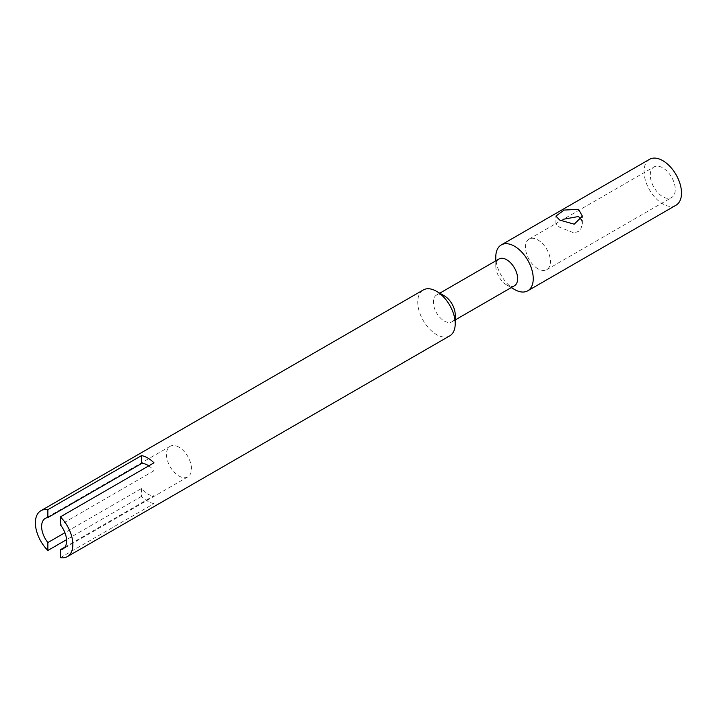 <?xml version="1.0" encoding="UTF-8"?>
<svg xmlns="http://www.w3.org/2000/svg" width="717" height="717" viewBox="0 0 717 717"><rect width="100%" height="100%" fill="white"/><g stroke="black" fill="none" stroke-linecap="round" stroke-linejoin="round"><path stroke-width="0.54" stroke-dasharray="3.58 2.69" d="M60.362 557.674L154.003 503.603L154.003 495.707A17.656 10.19 60 0 1 147.756 494.031A17.656 10.19 60 0 1 141.518 488.492L64.924 532.713M178.972 447.175A17.656 10.19 -120 0 0 170.144 446.306A17.656 10.19 -120 0 0 167.437 460.448A17.656 10.19 -120 0 0 178.972 476.007A17.656 10.19 -120 0 0 187.8 476.886A17.656 10.19 -120 0 0 190.507 462.734A17.656 10.19 -120 0 0 178.972 447.175M581.487 219.823L582.383 224.107L580.241 230.686L574.138 232.989L559.78 227.316L555.899 224.107L557.19 222.835L653.949 166.971A17.656 10.19 60 0 1 662.786 167.85A17.656 10.19 60 0 1 674.321 183.409A17.656 10.19 60 0 1 671.614 197.56A17.656 10.19 60 0 1 662.786 196.682A17.656 10.19 60 0 1 651.242 181.123A17.656 10.19 60 0 1 653.949 166.971M537.929 268.767A17.656 10.19 60 0 1 526.395 253.209A17.656 10.19 60 0 1 529.101 239.057A17.656 10.19 60 0 1 537.929 239.935A17.656 10.19 60 0 1 549.464 255.494A17.656 10.19 60 0 1 546.757 269.646A17.656 10.19 60 0 1 537.929 268.767M154.003 503.603A26.484 15.29 60 0 1 147.756 501.237A26.484 15.29 60 0 1 141.518 496.397L141.518 488.492M449.729 335.861A26.484 15.29 60 0 1 436.483 334.543A26.484 15.29 60 0 1 419.176 311.205A26.484 15.29 60 0 1 423.236 289.982M455.214 314.718A15.451 8.918 60 0 1 452.015 321.799A15.451 8.918 60 0 1 444.289 321.028A15.451 8.918 60 0 1 434.197 307.414A15.451 8.918 60 0 1 436.563 295.037A15.451 8.918 60 0 1 444.289 295.798M514.439 285.751A15.451 8.918 60 0 1 506.713 284.99L511.239 287.598L506.713 284.99A15.451 8.918 60 0 1 495.788 266.061A15.451 8.918 60 0 1 498.987 258.989M676.023 205.205A26.484 15.29 60 0 1 662.786 203.897A26.484 15.29 60 0 1 645.479 180.55A26.484 15.29 60 0 1 649.539 159.326M141.518 496.397L66.556 539.677M148.786 465.844A17.656 10.19 60 0 1 154.003 470.728L154.003 462.832M154.003 470.728L60.362 524.799M514.519 289.489A26.484 15.29 60 0 1 495.788 257.053M64.924 547.125L154.003 495.707M170.144 446.306L45.288 518.382M529.101 239.057L557.19 222.844M555.899 224.107L555.899 216.104M452.015 321.799L455.214 319.943M495.788 266.061L495.788 260.836M436.563 295.037L439.512 293.334M582.383 224.107L582.383 216.104M546.757 269.646L671.614 197.56M187.8 476.886L62.944 548.971"/><path stroke-width="1.08" d="M64.924 532.713L47.869 542.563A17.656 10.19 -120 0 1 45.288 518.382A17.656 10.19 -120 0 1 47.869 517.584L141.518 463.523A17.656 10.19 60 0 1 147.756 465.199A17.656 10.19 60 0 1 148.786 465.844M563.428 219.241L578.502 216.507L581.487 219.823M559.78 220.11L555.899 216.104L564.109 210.072L578.502 209.301L582.383 216.104L574.2 224.188L559.78 220.11M455.214 323.734L455.214 314.718A15.451 8.918 60 0 0 444.289 295.798L436.483 291.29A26.484 15.29 60 0 1 455.214 323.734A26.484 15.29 60 0 1 449.729 335.861L67.362 556.616A26.484 15.29 60 0 1 60.362 557.674L60.362 549.769A17.656 10.19 -120 0 0 62.944 548.971A17.656 10.19 -120 0 0 60.362 524.799L60.362 516.894A26.484 15.29 60 0 1 67.362 556.616M47.869 517.584L47.869 509.688L141.518 455.618A26.484 15.29 60 0 1 147.756 457.993A26.484 15.29 60 0 1 154.003 462.832L60.362 516.894M439.512 293.334L498.987 258.989A15.451 8.918 60 0 1 506.713 259.76A15.451 8.918 60 0 1 516.805 273.374A15.451 8.918 60 0 1 514.439 285.751L455.214 319.943M514.519 289.489L511.239 287.598L514.519 289.489A26.484 15.29 60 0 0 527.757 290.806L676.023 205.205A26.484 15.29 60 0 0 680.083 183.982A26.484 15.29 60 0 0 662.786 160.644A26.484 15.29 60 0 0 649.539 159.326L501.273 244.927A26.484 15.29 60 0 1 514.519 246.245A26.484 15.29 60 0 1 531.817 269.583A26.484 15.29 60 0 1 527.757 290.806M66.556 539.677L47.869 550.459L47.869 542.563M47.869 550.459A26.484 15.29 60 0 1 40.869 510.737A26.484 15.29 60 0 1 47.869 509.688M495.788 260.836L495.788 257.053A26.484 15.29 60 0 1 501.273 244.927M40.869 510.737L423.236 289.982A26.484 15.29 60 0 1 436.483 291.29L444.289 295.798M141.518 463.523L141.518 455.618M60.362 549.769L64.924 547.125"/></g></svg>
